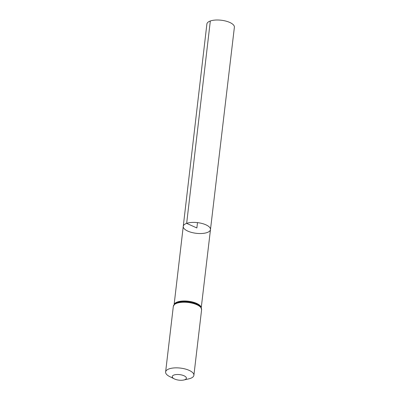 <?xml version="1.0" encoding="UTF-8"?>
<svg xmlns="http://www.w3.org/2000/svg" width="400" height="400" viewBox="0 0 400 400"><rect width="100%" height="100%" fill="white"/><g stroke="black" fill="none" stroke-linecap="round" stroke-linejoin="round"><path stroke-width="0.6" d="M186.655 223.37A13.705 5.375 6.7 0 1 201.985 223.46A13.705 5.375 6.7 0 1 210.48 229.565A13.705 5.375 6.7 0 1 196.24 233.305A13.705 5.375 6.7 0 1 183.255 226.365A13.705 5.375 6.7 0 1 186.655 223.37A13.705 5.375 6.7 0 1 201.985 223.46A13.705 5.375 6.7 0 1 210.48 229.565L234.385 27.245A13.845 5.43 6.7 0 0 225.805 21.08A13.845 5.43 6.7 0 0 210.32 20.99A13.845 5.43 6.7 0 0 206.89 24.015L183.255 226.365A13.705 5.375 6.7 0 1 186.655 223.37M174.01 375.005A7.12 2.795 6.7 0 1 184.395 375.94A7.12 2.795 6.7 0 1 183.84 380A7.12 2.795 6.7 0 1 174.31 378.88A7.12 2.795 6.7 0 1 174.01 375.005M174.31 378.88L169.745 376.615A14.24 5.585 6.7 0 1 165.615 371.975A14.24 5.585 6.7 0 1 169.145 368.865A14.24 5.585 6.7 0 1 185.07 368.955A14.24 5.585 6.7 0 1 193.895 375.295A14.24 5.585 6.7 0 1 188.805 378.855L183.84 380M197.495 222.625L196.87 227.965L186.655 223.37L210.32 20.99M174.205 304.43A13.65 5.355 6.7 0 1 177.465 301.96A13.65 5.355 6.7 0 1 192.105 301.89A13.65 5.355 6.7 0 1 201.19 307.6M176.85 303.245A14.24 5.585 6.7 0 1 192.775 303.335A14.24 5.585 6.7 0 1 201.605 309.68L200.72 306.865A13.945 5.47 6.7 0 0 190.345 302.165A13.945 5.47 6.7 0 0 177.16 302.605A13.945 5.47 6.7 0 0 174.835 303.82L173.325 306.355A14.24 5.585 6.7 0 1 176.85 303.245M201.245 307.705L210.48 229.565M174.13 304.52L183.255 226.365M193.895 375.295L201.605 309.68M165.615 371.975L173.325 306.355"/></g></svg>
